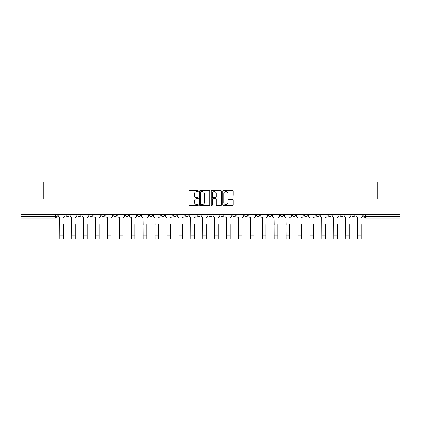 <?xml version="1.0" encoding="UTF-8"?>
<svg xmlns="http://www.w3.org/2000/svg" width="421" height="421" viewBox="0 0 421 421"><rect width="100%" height="100%" fill="white"/><g stroke="black" fill="none" stroke-linecap="round" stroke-linejoin="round"><path stroke-width="0.63" d="M198.28 191.139A0.526 0.526 0 0 0 197.759 190.613L189.792 190.613A0.747 0.747 0 0 0 189.045 191.366L189.045 204.859A0.747 0.747 0 0 0 189.792 205.606L197.759 205.606A0.526 0.526 0 0 0 198.28 205.08A0.526 0.526 0 0 0 197.759 204.559L196.728 204.559A2.4 2.4 0 0 1 194.328 202.159L194.328 201.033A2.4 2.4 0 0 1 196.728 198.633L197.759 198.633A0.526 0.526 0 0 0 198.28 198.112A0.526 0.526 0 0 0 197.759 197.586L196.728 197.586A2.4 2.4 0 0 1 194.328 195.186L194.328 194.065A2.4 2.4 0 0 1 196.728 191.666L197.759 191.666A0.526 0.526 0 0 0 198.28 191.139M316.182 215.063L316.182 214.221L316.182 215.063A1.526 1.526 0 0 0 317.708 216.589A1.526 1.526 0 0 1 316.182 215.063L319.239 215.063A1.526 1.526 0 0 1 317.708 216.589M185.151 214.221L185.151 215.063L188.203 215.063A1.526 1.526 0 0 1 186.677 216.589A1.526 1.526 0 0 1 185.151 215.063L185.151 214.221M173.236 214.221L173.236 215.063L176.288 215.063A1.526 1.526 0 0 1 174.762 216.589A1.526 1.526 0 0 1 173.236 215.063L173.236 214.221M113.675 215.063L113.675 214.221L113.675 215.063A1.526 1.526 0 0 0 115.201 216.589A1.526 1.526 0 0 1 113.675 215.063L116.728 215.063A1.526 1.526 0 0 1 115.201 216.589M89.852 214.221L89.852 215.063L92.904 215.063A1.526 1.526 0 0 1 91.378 216.589A1.526 1.526 0 0 1 89.852 215.063L89.852 214.221M77.938 215.063L77.938 214.221L77.938 215.063A1.526 1.526 0 0 0 79.464 216.589A1.526 1.526 0 0 1 77.938 215.063L80.995 215.063A1.526 1.526 0 0 1 79.464 216.589A1.526 1.526 0 0 0 80.995 215.063A1.526 1.526 0 0 1 79.464 216.589M66.029 215.063L66.029 214.221L66.029 215.063A1.526 1.526 0 0 0 67.555 216.589A1.526 1.526 0 0 1 66.029 215.063L69.081 215.063A1.526 1.526 0 0 1 67.555 216.589A1.526 1.526 0 0 0 69.081 215.063A1.526 1.526 0 0 1 67.555 216.589M232.403 195.902A0.747 0.747 0 0 0 233.155 195.149L233.155 191.366A0.747 0.747 0 0 0 232.403 190.613L223.562 190.613A0.747 0.747 0 0 0 222.809 191.366L222.809 204.859A0.747 0.747 0 0 0 223.562 205.606L232.403 205.606A0.747 0.747 0 0 0 233.155 204.859L233.155 200.285A0.747 0.747 0 0 0 232.403 199.533L228.619 199.533A0.747 0.747 0 0 0 227.872 200.285L227.872 202.554A2.005 2.005 0 0 1 225.867 204.559A2.005 2.005 0 0 1 223.861 202.554L223.861 193.671A2.005 2.005 0 0 1 225.867 191.666A2.005 2.005 0 0 1 227.872 193.671L227.872 195.149A0.747 0.747 0 0 0 228.619 195.902L232.403 195.902M21.05 214.221L21.05 199.028L43.805 199.028L43.805 181.998L377.195 181.998L377.195 199.028L399.95 199.028L399.95 214.221L21.05 214.221L21.05 216.589L57.167 216.589L57.167 214.221M209.842 191.366A0.747 0.747 0 0 0 209.095 190.613L200.249 190.613A0.747 0.747 0 0 0 199.501 191.366L199.501 204.859A0.747 0.747 0 0 0 200.249 205.606L209.095 205.606A0.747 0.747 0 0 0 209.842 204.859L209.842 191.366M211.905 190.613L220.751 190.613A0.747 0.747 0 0 1 221.499 191.366L221.499 204.859A0.747 0.747 0 0 1 220.751 205.606L216.962 205.606A0.747 0.747 0 0 1 216.215 204.859L216.215 199.386A0.747 0.747 0 0 0 215.468 198.633L212.952 198.633A0.747 0.747 0 0 0 212.205 199.386L212.205 205.08A0.526 0.526 0 0 1 211.679 205.606A0.526 0.526 0 0 1 211.158 205.08L211.158 191.366A0.747 0.747 0 0 1 211.905 190.613M363.833 214.221L363.833 216.589L399.95 216.589L399.95 218.115L365.36 218.115A1.526 1.526 0 0 1 363.833 216.589L363.833 214.221M399.95 214.221L399.95 216.589M57.167 216.589A1.526 1.526 0 0 1 55.64 218.115A1.526 1.526 0 0 0 57.167 216.589A1.526 1.526 0 0 1 55.64 218.115L21.05 218.115L21.05 216.589M354.971 214.221L354.971 215.063A1.526 1.526 0 0 1 353.445 216.589A1.526 1.526 0 0 1 351.919 215.063L354.971 215.063A1.526 1.526 0 0 1 353.445 216.589A1.526 1.526 0 0 0 354.971 215.063L354.971 214.221M351.919 214.221L351.919 215.063M343.062 214.221L343.062 215.063A1.526 1.526 0 0 1 341.536 216.589A1.526 1.526 0 0 1 340.005 215.063L343.062 215.063L343.062 214.221M340.005 214.221L340.005 215.063M331.148 214.221L331.148 215.063A1.526 1.526 0 0 1 329.622 216.589A1.526 1.526 0 0 1 328.096 215.063L331.148 215.063M328.096 214.221L328.096 215.063M319.239 214.221L319.239 215.063L319.239 214.221M307.325 214.221L307.325 215.063A1.526 1.526 0 0 1 305.799 216.589A1.526 1.526 0 0 1 304.272 215.063L307.325 215.063A1.526 1.526 0 0 1 305.799 216.589A1.526 1.526 0 0 0 307.325 215.063L307.325 214.221M304.272 214.221L304.272 215.063M295.41 214.221L295.41 215.063A1.526 1.526 0 0 1 293.884 216.589A1.526 1.526 0 0 1 292.358 215.063L295.41 215.063L295.41 214.221M292.358 214.221L292.358 215.063M283.501 214.221L283.501 215.063A1.526 1.526 0 0 1 281.975 216.589A1.526 1.526 0 0 1 280.444 215.063L283.501 215.063M280.444 214.221L280.444 215.063M271.587 214.221L271.587 215.063A1.526 1.526 0 0 1 270.061 216.589A1.526 1.526 0 0 1 268.535 215.063L271.587 215.063L271.587 214.221M268.535 214.221L268.535 215.063M259.678 214.221L259.678 215.063A1.526 1.526 0 0 1 258.147 216.589A1.526 1.526 0 0 1 256.621 215.063L259.678 215.063L259.678 214.221M256.621 214.221L256.621 215.063M247.764 214.221L247.764 215.063A1.526 1.526 0 0 1 246.238 216.589A1.526 1.526 0 0 1 244.712 215.063L247.764 215.063M244.712 214.221L244.712 215.063M235.849 214.221L235.849 215.063A1.526 1.526 0 0 1 234.323 216.589A1.526 1.526 0 0 1 232.797 215.063L235.849 215.063M232.797 214.221L232.797 215.063M223.94 214.221L223.94 215.063A1.526 1.526 0 0 1 222.414 216.589A1.526 1.526 0 0 1 220.883 215.063A1.526 1.526 0 0 0 222.414 216.589M220.883 214.221L220.883 215.063L223.94 215.063M212.026 214.221L212.026 215.063A1.526 1.526 0 0 1 210.5 216.589A1.526 1.526 0 0 1 208.974 215.063L212.026 215.063L212.026 214.221M208.974 214.221L208.974 215.063M200.117 214.221L200.117 215.063A1.526 1.526 0 0 1 198.586 216.589A1.526 1.526 0 0 1 197.06 215.063L200.117 215.063A1.526 1.526 0 0 1 198.586 216.589A1.526 1.526 0 0 0 200.117 215.063L200.117 214.221M197.06 214.221L197.06 215.063M188.203 214.221L188.203 215.063M176.288 214.221L176.288 215.063L176.288 214.221M164.379 214.221L164.379 215.063A1.526 1.526 0 0 1 162.853 216.589A1.526 1.526 0 0 1 161.322 215.063L164.379 215.063L164.379 214.221M161.322 214.221L161.322 215.063M152.465 214.221L152.465 215.063A1.526 1.526 0 0 1 150.939 216.589A1.526 1.526 0 0 1 149.413 215.063L152.465 215.063M149.413 214.221L149.413 215.063M140.556 214.221L140.556 215.063A1.526 1.526 0 0 1 139.025 216.589A1.526 1.526 0 0 1 137.499 215.063L140.556 215.063M137.499 214.221L137.499 215.063M128.642 214.221L128.642 215.063A1.526 1.526 0 0 1 127.116 216.589A1.526 1.526 0 0 1 125.59 215.063L128.642 215.063A1.526 1.526 0 0 1 127.116 216.589A1.526 1.526 0 0 0 128.642 215.063M125.59 214.221L125.59 215.063M116.728 214.221L116.728 215.063M104.818 214.221L104.818 215.063A1.526 1.526 0 0 1 103.292 216.589A1.526 1.526 0 0 1 101.761 215.063L104.818 215.063A1.526 1.526 0 0 1 103.292 216.589A1.526 1.526 0 0 0 104.818 215.063L104.818 214.221M101.761 214.221L101.761 215.063M92.904 214.221L92.904 215.063L92.904 214.221M80.995 214.221L80.995 215.063L80.995 214.221M69.081 214.221L69.081 215.063L69.081 214.221M201.075 191.666A0.526 0.526 0 0 0 200.549 192.192L200.549 204.032A0.526 0.526 0 0 0 201.075 204.559L202.159 204.559A2.4 2.4 0 0 0 204.559 202.159L204.559 194.065A2.4 2.4 0 0 0 202.159 191.666L201.075 191.666M216.215 193.707A2.005 2.005 0 0 0 214.21 191.702A2.005 2.005 0 0 0 212.205 193.707L212.205 196.839A0.747 0.747 0 0 0 212.952 197.586L215.468 197.586A0.747 0.747 0 0 0 216.215 196.839L216.215 193.707M58.198 215.826L58.198 214.221L58.198 215.826A1.526 1.526 0 0 0 59.724 217.352L59.84 224.609M59.724 217.352L59.84 239.002L63.355 239.002L63.355 224.609M64.997 215.826L64.997 214.221L64.997 215.826A1.526 1.526 0 0 1 63.466 217.352M63.355 239.002L59.84 239.002M70.112 215.826L70.112 214.221L70.112 215.826A1.526 1.526 0 0 0 71.638 217.352L71.754 224.609M71.638 217.352L71.754 239.002L75.264 239.002L75.264 224.609M76.906 215.826L76.906 214.221L76.906 215.826A1.526 1.526 0 0 1 75.38 217.352M82.021 215.826L82.021 214.221L82.021 215.826A1.526 1.526 0 0 0 83.553 217.352L83.663 224.609M83.553 217.352L83.663 239.002L87.179 239.002L87.179 224.609M88.82 215.826L88.82 214.221L88.82 215.826A1.526 1.526 0 0 1 87.294 217.352M75.264 239.002L71.754 239.002M87.179 239.002L83.663 239.002M93.936 215.826L93.936 214.221L93.936 215.826A1.526 1.526 0 0 0 95.462 217.352L95.578 224.609M95.462 217.352L95.578 239.002L99.093 239.002L99.093 224.609M100.73 215.826L100.73 214.221L100.73 215.826A1.526 1.526 0 0 1 99.203 217.352M105.85 215.826L105.85 214.221L105.85 215.826A1.526 1.526 0 0 0 107.376 217.352L107.492 224.609M107.376 217.352L107.492 239.002L111.002 239.002L111.002 224.609M112.644 215.826L112.644 214.221L112.644 215.826A1.526 1.526 0 0 1 111.118 217.352M117.759 215.826L117.759 214.221L117.759 215.826A1.526 1.526 0 0 0 119.285 217.352L119.401 224.609M119.285 217.352L119.401 239.002L122.916 239.002L122.916 224.609M124.558 215.826L124.558 214.221L124.558 215.826A1.526 1.526 0 0 1 123.027 217.352M99.093 239.002L95.578 239.002M111.002 239.002L107.492 239.002M122.916 239.002L119.401 239.002M129.673 215.826L129.673 214.221L129.673 215.826A1.526 1.526 0 0 0 131.199 217.352L131.315 224.609M131.199 217.352L131.315 239.002L134.825 239.002L134.825 224.609M136.467 215.826L136.467 214.221L136.467 215.826A1.526 1.526 0 0 1 134.941 217.352M134.825 239.002L131.315 239.002M141.582 215.826L141.582 214.221L141.582 215.826A1.526 1.526 0 0 0 143.114 217.352L143.224 224.609M143.114 217.352L143.224 239.002L146.74 239.002L146.74 224.609M148.381 215.826L148.381 214.221L148.381 215.826A1.526 1.526 0 0 1 146.855 217.352M146.74 239.002L143.224 239.002M153.497 215.826L153.497 214.221L153.497 215.826A1.526 1.526 0 0 0 155.023 217.352L155.138 224.609M155.023 217.352L155.138 239.002L158.654 239.002L158.654 224.609M160.29 215.826L160.29 214.221L160.29 215.826A1.526 1.526 0 0 1 158.764 217.352M158.654 239.002L155.138 239.002M165.411 215.826L165.411 214.221L165.411 215.826A1.526 1.526 0 0 0 166.937 217.352L167.053 224.609M166.937 217.352L167.053 239.002L170.563 239.002L170.563 224.609M172.205 215.826L172.205 214.221L172.205 215.826A1.526 1.526 0 0 1 170.679 217.352M170.563 239.002L167.053 239.002M177.32 215.826L177.32 214.221L177.32 215.826A1.526 1.526 0 0 0 178.846 217.352L178.962 224.609M178.846 217.352L178.962 239.002L182.477 239.002L182.477 224.609M184.119 215.826L184.119 214.221L184.119 215.826A1.526 1.526 0 0 1 182.588 217.352M182.477 239.002L178.962 239.002M189.234 215.826L189.234 214.221L189.234 215.826A1.526 1.526 0 0 0 190.76 217.352L190.876 224.609M190.76 217.352L190.876 239.002L194.386 239.002L194.386 224.609M196.028 215.826L196.028 214.221L196.028 215.826A1.526 1.526 0 0 1 194.502 217.352M194.386 239.002L190.876 239.002M201.143 215.826L201.143 214.221L201.143 215.826A1.526 1.526 0 0 0 202.675 217.352L202.785 224.609M202.675 217.352L202.785 239.002L206.301 239.002L206.301 224.609M207.942 215.826L207.942 214.221L207.942 215.826A1.526 1.526 0 0 1 206.416 217.352M206.301 239.002L202.785 239.002M213.058 215.826L213.058 214.221L213.058 215.826A1.526 1.526 0 0 0 214.584 217.352L214.699 224.609M214.584 217.352L214.699 239.002L218.215 239.002L218.215 224.609M219.857 215.826L219.857 214.221L219.857 215.826A1.526 1.526 0 0 1 218.325 217.352M218.215 239.002L214.699 239.002M224.972 215.826L224.972 214.221L224.972 215.826A1.526 1.526 0 0 0 226.498 217.352L226.614 224.609M226.498 217.352L226.614 239.002L230.124 239.002L230.124 224.609M231.766 215.826L231.766 214.221L231.766 215.826A1.526 1.526 0 0 1 230.24 217.352M230.124 239.002L226.614 239.002M236.881 215.826L236.881 214.221L236.881 215.826A1.526 1.526 0 0 0 238.412 217.352L238.523 224.609M238.412 217.352L238.523 239.002L242.038 239.002L242.038 224.609M243.68 215.826L243.68 214.221L243.68 215.826A1.526 1.526 0 0 1 242.154 217.352M242.038 239.002L238.523 239.002M248.795 215.826L248.795 214.221L248.795 215.826A1.526 1.526 0 0 0 250.321 217.352L250.437 224.609M250.321 217.352L250.437 239.002L253.947 239.002L253.947 224.609M255.589 215.826L255.589 214.221L255.589 215.826A1.526 1.526 0 0 1 254.063 217.352M253.947 239.002L250.437 239.002M260.71 215.826L260.71 214.221L260.71 215.826A1.526 1.526 0 0 0 262.236 217.352L262.346 224.609M262.236 217.352L262.346 239.002L265.861 239.002L265.861 224.609M267.503 215.826L267.503 214.221L267.503 215.826A1.526 1.526 0 0 1 265.977 217.352M265.861 239.002L262.346 239.002M272.619 215.826L272.619 214.221L272.619 215.826A1.526 1.526 0 0 0 274.145 217.352L274.26 224.609M274.145 217.352L274.26 239.002L277.776 239.002L277.776 224.609M279.418 215.826L279.418 214.221L279.418 215.826A1.526 1.526 0 0 1 277.886 217.352M277.776 239.002L274.26 239.002M284.533 215.826L284.533 214.221L284.533 215.826A1.526 1.526 0 0 0 286.059 217.352L286.175 224.609M286.059 217.352L286.175 239.002L289.685 239.002L289.685 224.609M291.327 215.826L291.327 214.221L291.327 215.826A1.526 1.526 0 0 1 289.801 217.352M289.685 239.002L286.175 239.002M296.442 215.826L296.442 214.221L296.442 215.826A1.526 1.526 0 0 0 297.973 217.352L298.084 224.609M297.973 217.352L298.084 239.002L301.599 239.002L301.599 224.609M303.241 215.826L303.241 214.221L303.241 215.826A1.526 1.526 0 0 1 301.715 217.352M301.599 239.002L298.084 239.002M308.356 215.826L308.356 214.221L308.356 215.826A1.526 1.526 0 0 0 309.882 217.352L309.998 224.609M309.882 217.352L309.998 239.002L313.508 239.002L313.508 224.609M315.15 215.826L315.15 214.221L315.15 215.826A1.526 1.526 0 0 1 313.624 217.352M313.508 239.002L309.998 239.002M320.27 215.826L320.27 214.221L320.27 215.826A1.526 1.526 0 0 0 321.797 217.352L321.907 224.609M321.797 217.352L321.907 239.002L325.422 239.002L325.422 224.609M327.064 215.826L327.064 214.221L327.064 215.826A1.526 1.526 0 0 1 325.538 217.352M325.422 239.002L321.907 239.002M332.18 215.826L332.18 214.221L332.18 215.826A1.526 1.526 0 0 0 333.706 217.352L333.821 224.609M333.706 217.352L333.821 239.002L337.337 239.002L337.337 224.609M338.979 215.826L338.979 214.221L338.979 215.826A1.526 1.526 0 0 1 337.447 217.352M337.337 239.002L333.821 239.002M344.094 215.826L344.094 214.221L344.094 215.826A1.526 1.526 0 0 0 345.62 217.352L345.736 224.609M345.62 217.352L345.736 239.002L349.246 239.002L349.246 224.609M350.888 215.826L350.888 214.221L350.888 215.826A1.526 1.526 0 0 1 349.362 217.352M349.246 239.002L345.736 239.002M356.003 215.826L356.003 214.221L356.003 215.826A1.526 1.526 0 0 0 357.534 217.352L357.645 224.609M357.534 217.352L357.645 239.002L361.16 239.002L361.16 224.609M362.802 215.826L362.802 214.221L362.802 215.826A1.526 1.526 0 0 1 361.276 217.352M361.16 239.002L357.645 239.002M55.64 214.221L55.64 218.115M365.36 214.221L365.36 218.115M63.355 235.144L59.84 235.144M75.264 235.144L71.754 235.144M87.179 235.144L83.663 235.144M99.093 235.144L95.578 235.144M111.002 235.144L107.492 235.144M122.916 235.144L119.401 235.144M134.825 235.144L131.315 235.144M146.74 235.144L143.224 235.144M158.654 235.144L155.138 235.144M170.563 235.144L167.053 235.144M182.477 235.144L178.962 235.144M194.386 235.144L190.876 235.144M206.301 235.144L202.785 235.144M218.215 235.144L214.699 235.144M230.124 235.144L226.614 235.144M242.038 235.144L238.523 235.144M253.947 235.144L250.437 235.144M265.861 235.144L262.346 235.144M277.776 235.144L274.26 235.144M289.685 235.144L286.175 235.144M301.599 235.144L298.084 235.144M313.508 235.144L309.998 235.144M325.422 235.144L321.907 235.144M337.337 235.144L333.821 235.144M349.246 235.144L345.736 235.144M361.16 235.144L357.645 235.144"/></g></svg>
